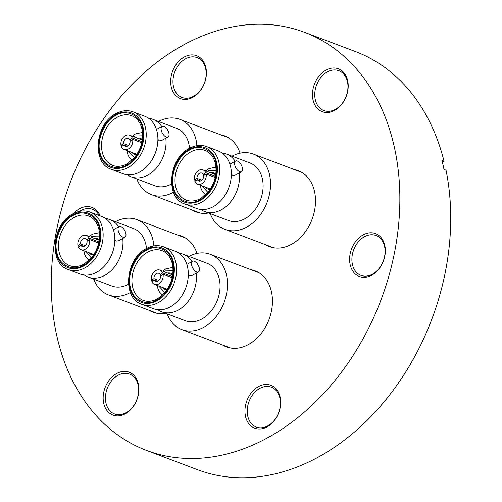 <?xml version="1.0" encoding="UTF-8"?>
<svg xmlns="http://www.w3.org/2000/svg" width="502" height="502" viewBox="0 0 502 502"><rect width="100%" height="100%" fill="white"/><g stroke="black" fill="none" stroke-linecap="round" stroke-linejoin="round"><path stroke-width="0.75" d="M141.796 304.275L153.499 308.699A30.722 22.828 -69.3 0 0 170.416 306.816A30.722 22.828 -69.3 0 0 188.187 277.311A30.722 22.828 -69.3 0 0 175.229 251.232L163.533 246.808A30.722 22.828 110.7 0 1 176.484 272.887A30.722 22.828 110.7 0 1 158.714 302.392A30.722 22.828 110.7 0 1 141.796 304.275C122.03 298.345 125.293 258.988 146.138 248.697C152.119 245.422 157.917 244.794 163.533 246.808M184.855 204.032L196.552 208.455A30.722 22.828 -69.3 0 0 213.475 206.573A30.722 22.828 -69.3 0 0 231.24 177.068A30.722 22.828 -69.3 0 0 218.288 150.989L206.586 146.565A30.722 22.828 110.7 0 1 219.543 172.644A30.722 22.828 110.7 0 1 201.773 202.143A30.722 22.828 110.7 0 1 184.855 204.032C165.089 198.102 168.352 158.745 189.191 148.454C195.178 145.178 200.976 144.545 206.586 146.565M111.381 169.318L123.084 173.742A30.722 22.828 -69.3 0 0 140.002 171.86A30.722 22.828 -69.3 0 0 157.772 142.355A30.722 22.828 -69.3 0 0 144.821 116.276L133.118 111.852A30.722 22.828 110.7 0 1 146.069 137.931A30.722 22.828 110.7 0 1 128.299 167.436A30.722 22.828 110.7 0 1 111.381 169.318C91.621 163.388 94.884 124.032 115.724 113.741C121.704 110.465 127.502 109.838 133.118 111.852M68.328 269.568L80.025 273.992A30.722 22.828 -69.3 0 0 96.942 272.103A30.722 22.828 -69.3 0 0 114.713 242.604A30.722 22.828 -69.3 0 0 101.762 216.525L90.059 212.095A30.722 22.828 110.7 0 1 103.01 238.174A30.722 22.828 110.7 0 1 85.246 267.679A30.722 22.828 110.7 0 1 68.328 269.568C48.562 263.632 51.825 224.275 72.664 213.984C78.651 210.708 84.449 210.081 90.059 212.095M114.851 239.617L116.2 241.098L118.61 240.74L124.948 237.251A6.093 3.075 -118.8 0 1 123.166 237.264A6.093 3.075 -118.8 0 1 118.635 231.937A6.093 3.075 -118.8 0 1 119.074 226.571A6.093 3.075 -118.8 0 1 120.856 226.565A6.093 3.075 -118.8 0 1 125.387 231.893A6.093 3.075 -118.8 0 1 124.948 237.251M157.91 139.374L159.253 140.855L161.669 140.497L168.007 137.008A6.093 3.075 -118.8 0 1 166.225 137.021A6.093 3.075 -118.8 0 1 161.694 131.687A6.093 3.075 -118.8 0 1 162.133 126.328A6.093 3.075 -118.8 0 1 163.909 126.316A6.093 3.075 -118.8 0 1 168.446 131.649A6.093 3.075 -118.8 0 1 168.007 137.008M231.378 174.081L232.727 175.562L235.137 175.204L241.475 171.722A6.093 3.075 -118.8 0 1 239.699 171.728A6.093 3.075 -118.8 0 1 235.168 166.4A6.093 3.075 -118.8 0 1 235.601 161.035A6.093 3.075 -118.8 0 1 237.383 161.029A6.093 3.075 -118.8 0 1 241.914 166.357A6.093 3.075 -118.8 0 1 241.475 171.722M188.325 274.324L189.668 275.811L192.084 275.454L198.422 271.965A6.093 3.075 -118.8 0 1 196.64 271.977A6.093 3.075 -118.8 0 1 192.109 266.644A6.093 3.075 -118.8 0 1 192.542 261.285A6.093 3.075 -118.8 0 1 194.324 261.272A6.093 3.075 -118.8 0 1 198.855 266.606A6.093 3.075 -118.8 0 1 198.422 271.965M179.101 253.297A30.722 22.828 110.7 0 1 183.368 254.307L206.968 263.236A30.722 22.828 110.7 0 1 219.92 289.315A30.722 22.828 110.7 0 1 202.149 318.82A30.722 22.828 110.7 0 1 185.232 320.703L161.631 311.773A30.722 22.828 110.7 0 1 157.766 309.709M196.226 273.176A30.722 22.828 110.7 0 1 178.549 309.891A30.722 22.828 110.7 0 1 161.631 311.773M183.368 254.307A30.722 22.828 110.7 0 1 192.147 261.504M172.926 263.186C176.585 275.146 168.001 294.969 157 299.914C146.59 306.728 132.308 299.876 130.363 287.125C126.705 275.171 135.295 255.342 146.295 250.398C156.699 243.583 170.987 250.435 172.926 263.186M164.775 292.591L158.783 286.021M164.185 271.733L165.403 270.936L173.027 270.773M172.719 274.65A8.534 6.344 -69.3 0 0 170.743 273.257A8.534 6.344 -69.3 0 0 167.781 273.088M153.003 280.863L151.422 280.26A7.637 5.679 110.7 0 1 155.739 270.597A7.637 5.679 110.7 0 1 159.943 270.126A7.637 5.679 110.7 0 1 162.654 272.912L172.399 276.596M158.745 283.95A7.637 5.679 110.7 0 1 154.541 284.414A7.637 5.679 110.7 0 1 151.83 281.635L154.378 279.965A4.223 3.137 110.7 0 0 155.745 281.227A4.223 3.137 110.7 0 0 159.147 280.097A4.223 3.137 110.7 0 0 160.508 275.949L163.056 274.28A7.637 5.679 110.7 0 1 158.745 283.95M151.422 280.26L153.976 278.591L158.814 280.423M153.976 278.591A4.223 3.137 110.7 0 1 156.411 273.577A4.223 3.137 110.7 0 1 158.739 273.32A4.223 3.137 110.7 0 1 160.107 274.581L162.654 272.912M188.915 256.409A40.229 29.894 110.7 0 1 210.332 254.338A40.229 29.894 110.7 0 1 227.293 288.493A40.229 29.894 110.7 0 1 204.025 327.128A40.229 29.894 110.7 0 1 181.868 329.594A40.229 29.894 110.7 0 1 167.179 313.875M222.154 153.054A30.722 22.828 110.7 0 1 226.421 154.064L250.027 162.993A30.722 22.828 110.7 0 1 262.979 189.072A30.722 22.828 110.7 0 1 245.208 218.571A30.722 22.828 110.7 0 1 228.291 220.46L204.69 211.53A30.722 22.828 110.7 0 1 200.819 209.466M239.278 172.926A30.722 22.828 110.7 0 1 221.608 209.648A30.722 22.828 110.7 0 1 204.69 211.53M226.421 154.064A30.722 22.828 110.7 0 1 235.2 161.255M215.985 162.943C219.644 174.897 211.053 194.726 200.06 199.67C189.649 206.485 175.361 199.633 173.422 186.882C169.764 174.922 178.348 155.099 189.348 150.154C199.758 143.34 214.04 150.192 215.985 162.943M207.834 192.348L201.842 185.778M207.244 171.489L208.462 170.693L216.086 170.523M215.778 174.407A8.534 6.344 -69.3 0 0 213.796 173.008A8.534 6.344 -69.3 0 0 210.84 172.845M196.062 180.613L194.481 180.017A7.637 5.679 110.7 0 1 198.792 170.347A7.637 5.679 110.7 0 1 203.003 169.883A7.637 5.679 110.7 0 1 205.713 172.669L215.452 176.353M201.804 183.707A7.637 5.679 110.7 0 1 197.593 184.171A7.637 5.679 110.7 0 1 194.883 181.385L197.437 179.716A4.223 3.137 110.7 0 0 198.805 180.977A4.223 3.137 110.7 0 0 202.199 179.854A4.223 3.137 110.7 0 0 203.567 175.706L206.115 174.037A7.637 5.679 110.7 0 1 201.804 183.707M194.481 180.017L197.029 178.348L201.873 180.18M197.029 178.348A4.223 3.137 110.7 0 1 199.463 173.334A4.223 3.137 110.7 0 1 201.791 173.077A4.223 3.137 110.7 0 1 203.159 174.338L205.713 172.669M231.974 156.16A40.229 29.894 110.7 0 1 253.391 154.095A40.229 29.894 110.7 0 1 270.352 188.25A40.229 29.894 110.7 0 1 247.084 226.885A40.229 29.894 110.7 0 1 224.927 229.351A40.229 29.894 110.7 0 1 210.238 213.632M171.546 183.97A30.722 22.828 110.7 0 1 154.823 185.746L131.217 176.823A30.722 22.828 110.7 0 1 127.351 174.759M165.811 138.219A30.722 22.828 110.7 0 1 148.134 174.934A30.722 22.828 110.7 0 1 131.217 176.823M148.686 118.34A30.722 22.828 110.7 0 1 152.953 119.357A30.722 22.828 110.7 0 1 161.732 126.548M142.512 128.23C146.17 140.19 137.586 160.012 126.586 164.957C116.175 171.772 101.893 164.92 99.948 152.169C96.296 140.215 104.88 120.392 115.88 115.441C126.284 108.633 140.573 115.479 142.512 128.23M134.36 157.634L128.368 151.071M133.777 136.776L134.988 135.979L142.612 135.816M142.311 139.694A8.534 6.344 -69.3 0 0 140.328 138.301A8.534 6.344 -69.3 0 0 137.366 138.138M122.595 145.906L121.013 145.31A7.637 5.679 110.7 0 1 125.324 135.64A7.637 5.679 110.7 0 1 129.529 135.17A7.637 5.679 110.7 0 1 132.239 137.956L141.984 141.646M128.33 148.994A7.637 5.679 110.7 0 1 124.126 149.464A7.637 5.679 110.7 0 1 121.415 146.678L123.963 145.009A4.223 3.137 110.7 0 0 125.331 146.27A4.223 3.137 110.7 0 0 128.732 145.141A4.223 3.137 110.7 0 0 130.093 140.993L132.647 139.33A7.637 5.679 110.7 0 1 128.33 148.994M121.013 145.31L123.561 143.641L128.405 145.473M123.561 143.641A4.223 3.137 110.7 0 1 125.996 138.621A4.223 3.137 110.7 0 1 128.324 138.364A4.223 3.137 110.7 0 1 129.692 139.625L132.239 137.956M173.491 192.241A40.229 29.894 110.7 0 1 151.46 194.644A40.229 29.894 110.7 0 1 136.77 178.919M73.637 213.463A22.916 17.03 110.7 0 1 79.372 208.826A22.916 17.03 110.7 0 1 100.193 215.929M99.283 215.584A21.291 15.826 -69.3 0 0 92.437 209.328A21.291 15.826 -69.3 0 0 80.715 210.633A21.291 15.826 -69.3 0 0 79.504 211.373M116.514 373.613A22.916 17.03 110.7 0 1 138.32 383.917A22.916 17.03 110.7 0 1 125.538 413.673A22.916 17.03 110.7 0 1 103.732 403.37A22.916 17.03 110.7 0 1 116.514 373.613M126.234 412.638A21.291 15.826 -69.3 0 0 138.552 392.187A21.291 15.826 -69.3 0 0 129.572 374.115A21.291 15.826 -69.3 0 0 117.851 375.421A21.291 15.826 -69.3 0 0 105.533 395.871A21.291 15.826 -69.3 0 0 114.512 413.943A21.291 15.826 -69.3 0 0 126.234 412.638M258.304 386.709A22.916 17.03 110.7 0 1 280.116 397.007A22.916 17.03 110.7 0 1 267.334 426.769A22.916 17.03 110.7 0 1 245.522 416.465A22.916 17.03 110.7 0 1 258.304 386.709M268.03 425.734A21.291 15.826 -69.3 0 0 280.348 405.283A21.291 15.826 -69.3 0 0 271.369 387.205A21.291 15.826 -69.3 0 0 259.641 388.51A21.291 15.826 -69.3 0 0 247.323 408.961A21.291 15.826 -69.3 0 0 256.302 427.039A21.291 15.826 -69.3 0 0 268.03 425.734M362.959 235.011A22.916 17.03 110.7 0 1 384.77 245.315A22.916 17.03 110.7 0 1 371.988 275.071A22.916 17.03 110.7 0 1 350.176 264.767A22.916 17.03 110.7 0 1 362.959 235.011M372.685 274.036A21.291 15.826 -69.3 0 0 385.003 253.585A21.291 15.826 -69.3 0 0 376.023 235.513A21.291 15.826 -69.3 0 0 364.295 236.818A21.291 15.826 -69.3 0 0 351.984 257.269A21.291 15.826 -69.3 0 0 360.957 275.341A21.291 15.826 -69.3 0 0 372.685 274.036M325.823 70.224A22.916 17.03 110.7 0 1 347.635 80.527A22.916 17.03 110.7 0 1 334.853 110.283A22.916 17.03 110.7 0 1 313.041 99.98A22.916 17.03 110.7 0 1 325.823 70.224M335.549 109.248A21.291 15.826 -69.3 0 0 347.867 88.804A21.291 15.826 -69.3 0 0 338.888 70.726A21.291 15.826 -69.3 0 0 327.16 72.031A21.291 15.826 -69.3 0 0 314.842 92.481A21.291 15.826 -69.3 0 0 323.821 110.559A21.291 15.826 -69.3 0 0 335.549 109.248M184.033 57.134A22.916 17.03 110.7 0 1 205.839 67.437A22.916 17.03 110.7 0 1 193.057 97.193A22.916 17.03 110.7 0 1 171.251 86.89A22.916 17.03 110.7 0 1 184.033 57.134M193.759 96.158A21.291 15.826 -69.3 0 0 206.071 75.708A21.291 15.826 -69.3 0 0 197.098 57.63A21.291 15.826 -69.3 0 0 185.37 58.941A21.291 15.826 -69.3 0 0 173.052 79.385A21.291 15.826 -69.3 0 0 182.031 97.463A21.291 15.826 -69.3 0 0 193.759 96.158M442.419 162.297L444.044 161.387L442.005 160.615A223.49 166.087 -69.3 0 1 443.994 169.425L446.027 170.191A223.49 166.087 110.7 0 1 320.439 455.948A223.49 166.087 110.7 0 1 197.355 469.659L146.496 450.426A223.49 166.087 110.7 0 1 52.252 260.689A223.49 166.087 110.7 0 1 181.536 46.052A223.49 166.087 110.7 0 1 304.614 32.341A223.49 166.087 110.7 0 1 398.852 222.072A223.49 166.087 110.7 0 1 269.574 436.709A223.49 166.087 110.7 0 1 146.496 450.426M220.591 134.768A40.637 30.195 110.7 0 1 224.72 135.898A40.637 30.195 110.7 0 1 240.056 153.192M294.065 169.481A40.637 30.195 110.7 0 1 298.194 170.605A40.637 30.195 110.7 0 1 315.325 205.105A40.637 30.195 110.7 0 1 291.819 244.129A40.637 30.195 110.7 0 1 269.442 246.62A40.637 30.195 110.7 0 1 265.602 244.738M251.006 269.725A40.637 30.195 110.7 0 1 255.135 270.854A40.637 30.195 110.7 0 1 272.266 305.348A40.637 30.195 110.7 0 1 248.766 344.372A40.637 30.195 110.7 0 1 226.383 346.869A40.637 30.195 110.7 0 1 222.543 344.981M177.539 235.018A40.637 30.195 110.7 0 1 181.661 236.141A40.637 30.195 110.7 0 1 196.997 253.435M128.487 284.214A30.722 22.828 110.7 0 1 111.764 285.996L88.157 277.066A30.722 22.828 110.7 0 1 84.292 275.002M122.752 238.463A30.722 22.828 110.7 0 1 105.081 275.184A30.722 22.828 110.7 0 1 88.157 277.066M105.627 218.583A30.722 22.828 110.7 0 1 109.894 219.6A30.722 22.828 110.7 0 1 118.673 226.791M99.459 228.479C103.111 240.433 94.527 260.256 83.527 265.207C73.123 272.015 58.834 265.169 56.895 252.412C53.237 240.458 61.821 220.635 72.821 215.684C83.232 208.876 97.513 215.728 99.459 228.479M91.308 257.877L85.315 251.314M90.718 237.019L91.929 236.229L99.559 236.059M99.252 239.943A8.534 6.344 -69.3 0 0 97.269 238.544A8.534 6.344 -69.3 0 0 94.313 238.381M79.536 246.149L77.954 245.553A7.637 5.679 110.7 0 1 82.265 235.884A7.637 5.679 110.7 0 1 86.476 235.419A7.637 5.679 110.7 0 1 89.187 238.205L98.925 241.889M85.277 249.237A7.637 5.679 110.7 0 1 81.067 249.707A7.637 5.679 110.7 0 1 78.356 246.921L80.904 245.252A4.223 3.137 110.7 0 0 82.278 246.513A4.223 3.137 110.7 0 0 85.673 245.384A4.223 3.137 110.7 0 0 87.041 241.242L89.588 239.573A7.637 5.679 110.7 0 1 85.277 249.237M77.954 245.553L80.502 243.884L85.346 245.716M80.502 243.884A4.223 3.137 110.7 0 1 82.937 238.87A4.223 3.137 110.7 0 1 85.265 238.607A4.223 3.137 110.7 0 1 86.633 239.868L89.187 238.205M130.432 292.484A40.229 29.894 110.7 0 1 108.401 294.887A40.229 29.894 110.7 0 1 93.711 279.162M115.441 221.696A40.229 29.894 110.7 0 1 136.864 219.631A40.229 29.894 110.7 0 1 153.857 245.917M109.894 219.6L133.501 228.523A30.722 22.828 110.7 0 1 146.471 248.509M88.904 252.669A8.534 6.344 -69.3 0 0 91.232 254.508A8.534 6.344 -69.3 0 0 93.642 254.771M98.687 243.012L89.588 239.573M88.214 240.471L86.633 239.868M84.135 246.476L80.904 245.252M165.503 313.242A40.637 30.195 110.7 0 1 152.915 312.156A40.637 30.195 110.7 0 1 149.075 310.267M208.562 212.999A40.637 30.195 110.7 0 1 195.975 211.913A40.637 30.195 110.7 0 1 192.134 210.024M304.614 32.341L355.479 51.574A223.49 166.087 110.7 0 1 444.044 161.387M158.5 121.453A40.229 29.894 110.7 0 1 179.917 119.388A40.229 29.894 110.7 0 1 196.916 145.674M152.953 119.357L176.553 128.28A30.722 22.828 110.7 0 1 189.524 148.266M131.963 152.426A8.534 6.344 -69.3 0 0 134.291 154.265A8.534 6.344 -69.3 0 0 136.701 154.528M141.746 142.769L132.647 139.33M131.273 140.227L129.692 139.625M127.194 146.233L123.963 145.009M205.437 187.139A8.534 6.344 -69.3 0 0 207.759 188.972A8.534 6.344 -69.3 0 0 210.169 189.235M215.214 177.476L206.115 174.037M204.747 174.934L203.159 174.338M200.662 180.94L197.437 179.716M162.378 287.382A8.534 6.344 -69.3 0 0 164.706 289.215A8.534 6.344 -69.3 0 0 167.116 289.478M172.155 277.725L163.056 274.28M161.688 275.178L160.107 274.581M157.609 281.183L154.378 279.965M157.377 300.585A29.097 21.624 110.7 0 1 129.692 287.502A29.097 21.624 110.7 0 1 145.913 249.726A29.097 21.624 110.7 0 1 173.604 262.81A29.097 21.624 110.7 0 1 157.377 300.585M143.265 300.397A26.575 19.747 110.7 0 1 132.61 286.818A26.575 19.747 110.7 0 1 147.431 252.311A26.575 19.747 110.7 0 1 162.064 250.686C167.222 252.707 170.649 257.118 172.362 263.926C174.213 273.948 171.822 283.341 165.183 292.101L158.312 298.244C156.084 299.945 149.276 302.7 143.265 300.397M200.436 200.342A29.097 21.624 110.7 0 1 172.744 187.259A29.097 21.624 110.7 0 1 188.972 149.483A29.097 21.624 110.7 0 1 216.657 162.56A29.097 21.624 110.7 0 1 200.436 200.342M186.317 200.154A26.575 19.747 110.7 0 1 175.669 186.575A26.575 19.747 110.7 0 1 190.484 152.068A26.575 19.747 110.7 0 1 205.123 150.437C210.275 152.464 213.708 156.875 215.414 163.683C217.272 173.705 214.881 183.098 208.236 191.858L201.371 197.995C199.143 199.702 192.329 202.45 186.317 200.154M126.962 165.629A29.097 21.624 110.7 0 1 99.277 152.552A29.097 21.624 110.7 0 1 115.504 114.776A29.097 21.624 110.7 0 1 143.189 127.853A29.097 21.624 110.7 0 1 126.962 165.629M112.85 165.44A26.575 19.747 110.7 0 1 102.195 151.868A26.575 19.747 110.7 0 1 117.016 117.361A26.575 19.747 110.7 0 1 131.649 115.73C136.808 117.75 140.24 122.168 141.947 128.976C143.798 138.998 141.407 148.385 134.768 157.151L127.903 163.288C125.676 164.989 118.861 167.743 112.85 165.44M83.903 265.872A29.097 21.624 110.7 0 1 56.218 252.795A29.097 21.624 110.7 0 1 72.445 215.019A29.097 21.624 110.7 0 1 100.13 228.096A29.097 21.624 110.7 0 1 83.903 265.872M69.791 265.69A26.575 19.747 110.7 0 1 59.136 252.111A26.575 19.747 110.7 0 1 73.957 217.604A26.575 19.747 110.7 0 1 88.59 215.973C93.748 217.993 97.181 222.411 98.888 229.219C100.745 239.241 98.348 248.634 91.709 257.394L84.844 263.531C82.617 265.232 75.802 267.986 69.791 265.69M172.908 267.397L165.842 268.871L162.767 271.193M157.364 285.487L157.898 288.531L159.423 291.932L162.447 295.044M154.541 284.414L167.273 289.234M230.512 347.993L181.868 329.594M215.96 167.153L208.901 168.628L205.826 170.95M200.417 185.238L200.957 188.281L202.482 191.682L205.506 194.795M197.593 184.171L210.332 188.99M273.571 247.75L224.927 229.351M142.493 132.44L135.427 133.921L132.352 136.237M126.95 150.531L127.483 153.574L129.008 156.975L132.032 160.088M124.126 149.464L136.864 154.277M200.103 213.036L151.46 194.644M99.434 232.683L92.374 234.164L89.293 236.486M83.89 250.774L84.43 253.817L85.955 257.219L88.98 260.331M81.067 249.707L93.805 254.527M157.044 313.286L108.401 294.887M185.502 238.03L136.864 219.631M119.074 226.571L113.389 229.703M86.476 235.419L99.208 240.232M228.561 137.786L179.917 119.388M162.133 126.328L156.448 129.453M129.529 135.17L142.267 139.989M302.035 172.493L253.391 154.095M235.601 161.035L229.916 164.167M203.003 169.883L215.734 174.696M258.976 272.737L210.332 254.338M192.542 261.285L186.857 264.41M159.943 270.126L172.682 274.945"/></g></svg>
